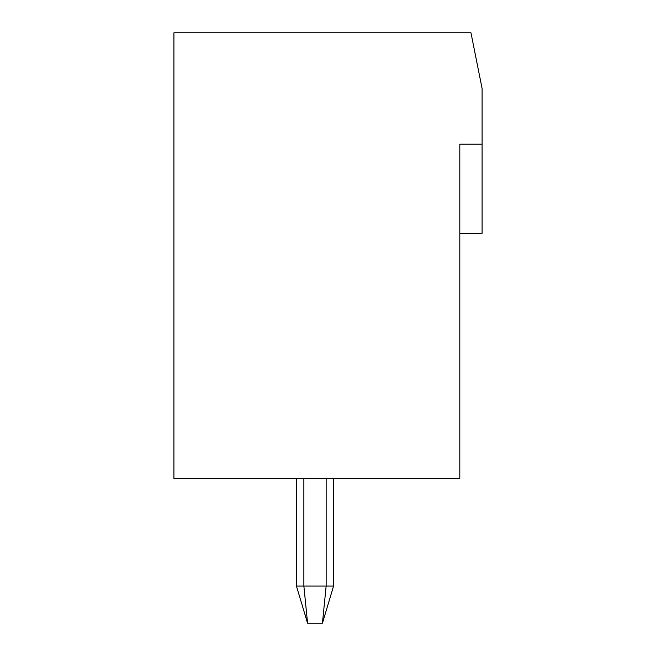 <?xml version="1.0" encoding="UTF-8"?>
<svg xmlns="http://www.w3.org/2000/svg" width="656" height="656" viewBox="0 0 656 656"><rect width="100%" height="100%" fill="white"/><g stroke="black" fill="none" stroke-linecap="round" stroke-linejoin="round"><path stroke-width="0.98" d="M173.906 32.8L173.906 478.388L459.815 478.388L459.815 144.197L482.094 144.197L482.094 88.494L470.959 32.8L173.906 32.8L470.959 32.8L482.094 88.494L482.094 144.197L459.815 144.197L459.815 478.388L173.906 478.388L173.906 32.8M482.094 233.315L459.815 233.315L482.094 233.315L482.094 144.197L482.094 233.315M333.568 478.388L333.568 586.07L333.568 478.388M326.147 586.07L333.568 586.07L322.432 623.2L333.568 586.07L326.147 586.07L326.147 478.388L326.147 586.07L322.432 623.2L326.147 586.07L303.867 586.07L326.147 586.07M303.867 478.388L303.867 586.07L303.867 478.388M296.438 478.388L296.438 586.07L303.867 586.07L307.574 623.2L322.432 623.2L307.574 623.2L303.867 586.07L296.438 586.07L296.438 478.388M296.438 586.07L307.574 623.2L296.438 586.07"/></g></svg>

